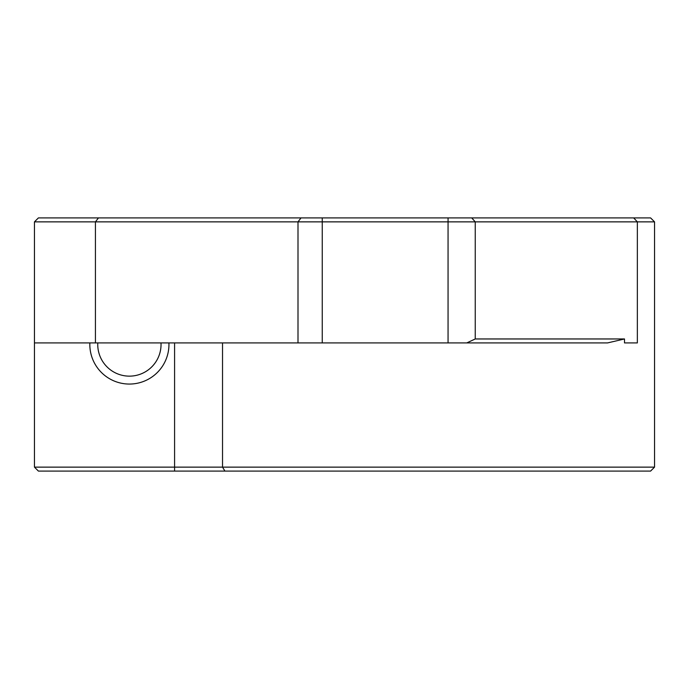 <?xml version="1.0" encoding="UTF-8"?>
<svg xmlns="http://www.w3.org/2000/svg" width="689" height="689" viewBox="0 0 689 689"><rect width="100%" height="100%" fill="white"/><g stroke="black" fill="none" stroke-linecap="round" stroke-linejoin="round"><path stroke-width="1.03" d="M466.772 342.915L607.577 342.915L624.501 338.962L475.246 338.962L466.772 342.915L34.45 342.915L34.45 467.133L38.403 471.087L650.597 471.087L654.55 467.133L34.45 467.133M475.246 338.962L475.246 221.867L471.732 217.913L38.403 217.913L34.45 221.867L637.351 221.867L637.351 342.915L624.501 342.915L624.501 338.962M633.682 217.913L650.597 217.913L654.55 221.867L637.351 221.867L633.682 217.913L471.732 217.913M161.002 342.915A31.651 31.651 0 0 1 128.602 376.134A31.651 31.651 0 0 1 97.786 342.915M168.917 342.915A39.557 39.557 0 0 1 129.394 384.057A39.557 39.557 0 0 1 89.863 342.915M34.45 221.867L34.45 342.915M448.057 217.913L448.057 342.915M322.254 217.913L322.254 342.915M301.015 217.913L298.001 221.867L298.001 342.915M98.449 217.913L95.435 221.867L95.435 342.915M174.584 471.087L174.584 342.915M224.933 471.087L222.53 467.133L222.53 342.915M654.55 221.867L654.55 467.133"/></g></svg>
